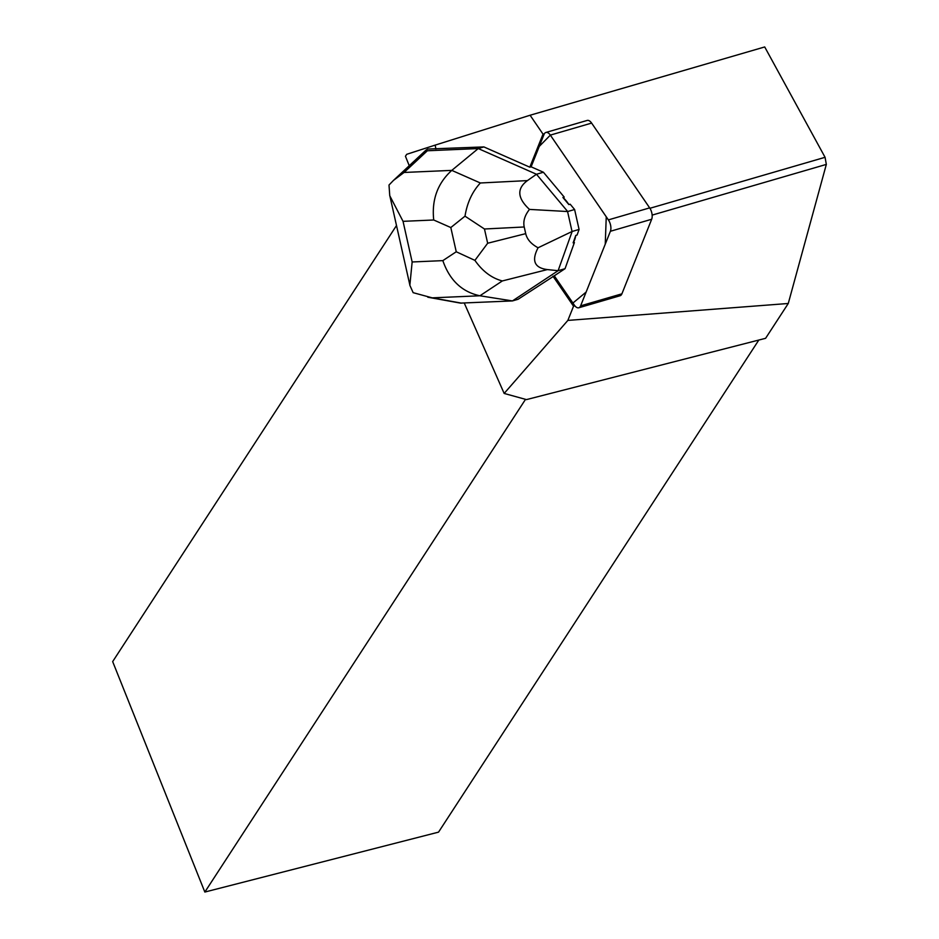 <?xml version="1.0" encoding="UTF-8"?>
<svg xmlns="http://www.w3.org/2000/svg" width="939" height="939" viewBox="0 0 939 939"><rect width="100%" height="100%" fill="white"/><g stroke="black" fill="none" stroke-linecap="round" stroke-linejoin="round"><path stroke-width="1.41" d="M545.888 132.458L587.168 120.438A8.31 4.202 73.8 0 1 591.617 123.091L649.659 207.883A8.31 4.202 73.8 0 1 651.678 219.257L621.9 293.825A8.31 4.202 73.8 0 1 620.08 295.75L578.8 307.769A8.31 4.202 -106.2 0 0 580.619 305.844L610.397 231.276A8.31 4.202 -106.2 0 0 608.378 219.89L550.336 135.11A8.31 4.202 -106.2 0 0 545.888 132.458A8.31 4.202 -106.2 0 0 544.057 134.371L531.11 166.813L543.411 172.236L564.233 197.12L562.931 197.495L568.87 204.585A27.008 13.674 -106.2 0 0 562.931 197.495M404.087 172.459L393.5 180.382L389.004 185.03L389.755 195.723L403.042 221.334L433.724 219.996C431.576 199.784 437.597 183.246 451.788 170.382L404.087 172.459L427.362 150.768L426.06 150.052L427.668 149.043L483.89 146.918L529.807 167.189L531.11 166.813L539.256 146.414L550.348 135.134L606.254 216.803L605.244 244.175L586.124 292.064L572.919 303.027L554.28 275.808L518.07 299.283L512.436 300.926L558.106 270.702L565.043 268.683L554.28 275.808L574.339 305.116A8.31 4.202 -106.2 0 0 578.8 307.769M464.253 303.027L504.161 393.441L526.462 399.603L765.602 338.31L788.267 303.485L826.332 164.407L825.064 157.306L764.71 46.95L530.089 115.239L435.18 145.111L435.884 149.008M435.18 145.111L406.716 154.301L405.448 156.25L409.24 165.722M530.089 115.239L543.047 134.171A8.31 4.214 -106.2 0 0 542.765 134.758L529.807 167.189M552.977 276.183L573.048 305.492A8.31 4.214 -106.2 0 0 573.553 306.173L567.86 320.41L504.161 393.441M427.362 150.768L478.256 148.562L536.474 174.255L567.684 211.533L574.609 209.514L570.173 204.197L568.87 204.585M565.043 268.683L574.41 242.497L573.119 242.872A27.008 13.674 -106.2 0 0 575.783 235.407L577.086 235.032L579.081 229.445L572.156 231.464L558.106 270.702L547.378 269.575C534.432 267.932 531.333 260.655 538.082 247.767L572.156 231.464M575.783 235.407L573.119 242.872M544.338 133.784L543.047 134.171M825.064 157.306L649.929 208.282M758.829 340.035L438.536 832.142L204.843 892.05L112.668 661.596L396.504 225.513M525.523 399.345L204.843 892.05M574.844 305.785L573.553 306.173M788.267 303.485L567.86 320.41M652.147 215.101L826.332 164.407M427.82 297.217L460.439 303.109L512.436 300.926L479.923 295.773L502.33 280.949C491.672 278.132 482.529 271.277 474.911 260.373L487.658 243.248L484.465 228.999L465.005 216.17C467.164 202.742 472.282 191.685 480.357 182.988L451.788 170.382L478.256 148.562L483.89 146.918M567.684 211.533L529.479 209.409C517.319 198.164 516.626 188.563 527.425 180.605L536.474 174.255L543.411 172.236M574.609 209.514L579.081 229.445M572.039 231.428L567.59 211.615M529.479 209.409C524.737 215.418 522.988 221.275 524.22 226.98L525.711 233.647C527.037 239.339 531.157 244.046 538.082 247.767M412.151 261.969L409.85 285.292L413.148 292.675L432.222 297.851L479.923 295.773C461.976 291.947 449.628 280.233 442.844 260.631L412.151 261.969L403.042 221.334M465.005 216.17L450.814 227.543L456.248 251.769L474.911 260.373M651.678 219.257L610.397 231.276M580.619 305.844L621.9 293.825M591.617 123.091L550.336 135.11M608.378 219.89L649.659 207.883M574.339 305.105L573.048 305.492M544.057 134.383L542.765 134.758M433.724 219.996L450.814 227.543M456.248 251.769L442.844 260.631M461.542 303.144L432.222 297.851M502.33 280.949L547.378 269.575M527.425 180.605L480.357 182.988M484.465 228.999L524.22 226.98M525.711 233.647L487.658 243.248M409.909 285.28L389.814 195.711M426.06 150.052L393.488 180.394"/></g></svg>
